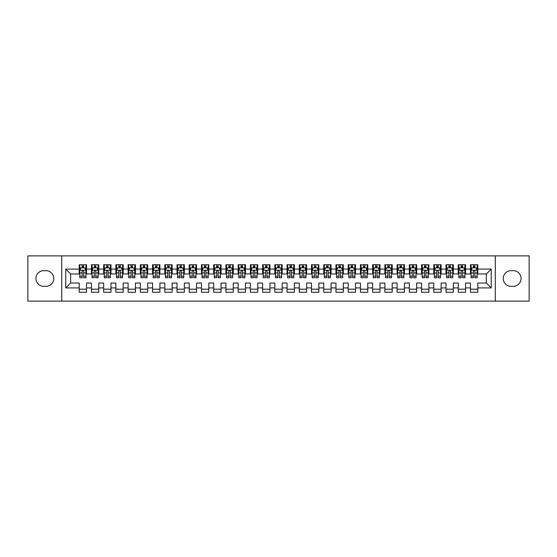 <?xml version="1.0" encoding="UTF-8"?>
<svg xmlns="http://www.w3.org/2000/svg" width="557" height="557" viewBox="0 0 557 557"><rect width="100%" height="100%" fill="white"/><g stroke="black" fill="none" stroke-linecap="round" stroke-linejoin="round"><path stroke-width="0.84" d="M495.284 301.121L529.15 301.121L529.15 255.879L495.284 255.879L495.284 301.121L61.716 301.121L61.716 255.879L27.85 255.879L27.85 301.121L61.716 301.121M495.284 255.879L61.716 255.879M65.754 287.913L65.754 269.087L79.205 269.087L79.205 273.974L70.642 273.974L70.642 283.026L65.754 287.913L79.205 287.913L79.205 292.258L86.537 292.258L86.537 287.913L91.432 287.913L91.432 292.258L98.763 292.258L98.763 287.913L103.658 287.913L103.658 292.258L110.989 292.258L110.989 287.913L115.884 287.913L115.884 292.258L123.222 292.258L123.222 287.913L128.11 287.913L128.11 292.258L135.448 292.258L135.448 287.913L140.336 287.913L140.336 292.258L147.675 292.258L147.675 287.913L152.562 287.913L152.562 292.258L159.901 292.258L159.901 287.913L164.788 287.913L164.788 292.258L172.127 292.258L172.127 287.913L177.015 287.913L177.015 292.258L184.353 292.258L184.353 287.913L189.241 287.913L189.241 292.258L196.579 292.258L196.579 287.913L201.474 287.913L201.474 292.258L208.805 292.258L208.805 287.913L213.7 287.913L213.7 292.258L221.032 292.258L221.032 287.913L225.926 287.913L225.926 292.258L233.258 292.258L233.258 287.913L238.152 287.913L238.152 292.258L245.491 292.258L245.491 287.913L250.378 287.913L250.378 292.258L257.717 292.258L257.717 287.913L262.605 287.913L262.605 292.258L269.943 292.258L269.943 287.913L274.831 287.913L274.831 292.258L282.169 292.258L282.169 287.913L287.057 287.913L287.057 292.258L294.395 292.258L294.395 287.913L299.283 287.913L299.283 292.258L306.622 292.258L306.622 287.913L311.509 287.913L311.509 292.258L318.848 292.258L318.848 287.913L323.742 287.913L323.742 292.258L331.074 292.258L331.074 287.913L335.968 287.913L335.968 292.258L343.3 292.258L343.3 287.913L348.195 287.913L348.195 292.258L355.526 292.258L355.526 287.913L360.421 287.913L360.421 292.258L367.759 292.258L367.759 287.913L372.647 287.913L372.647 292.258L379.985 292.258L379.985 287.913L384.873 287.913L384.873 292.258L392.212 292.258L392.212 287.913L397.099 287.913L397.099 292.258L404.438 292.258L404.438 287.913L409.325 287.913L409.325 292.258L416.664 292.258L416.664 287.913L421.552 287.913L421.552 292.258L428.89 292.258L428.89 287.913L433.778 287.913L433.778 292.258L441.116 292.258L441.116 287.913L446.011 287.913L446.011 292.258L453.342 292.258L453.342 287.913L458.237 287.913L458.237 292.258L465.568 292.258L465.568 287.913L470.463 287.913L470.463 292.258L477.795 292.258L477.795 283.026L486.358 283.026L486.358 273.974L477.795 273.974L477.795 269.087L491.246 269.087L491.246 287.913L477.795 287.913M477.795 269.087L477.795 264.742L470.463 264.742L470.463 269.087L465.568 269.087L465.568 264.742L458.237 264.742L458.237 269.087L453.342 269.087L453.342 264.742L446.011 264.742L446.011 269.087L441.116 269.087L441.116 264.742L433.778 264.742L433.778 269.087L428.89 269.087L428.89 264.742L421.552 264.742L421.552 269.087L416.664 269.087L416.664 264.742L409.325 264.742L409.325 269.087L404.438 269.087L404.438 264.742L397.099 264.742L397.099 269.087L392.212 269.087L392.212 264.742L384.873 264.742L384.873 269.087L379.985 269.087L379.985 264.742L372.647 264.742L372.647 269.087L367.759 269.087L367.759 264.742L360.421 264.742L360.421 269.087L355.526 269.087L355.526 264.742L348.195 264.742L348.195 269.087L343.3 269.087L343.3 264.742L335.968 264.742L335.968 269.087L331.074 269.087L331.074 264.742L323.742 264.742L323.742 269.087L318.848 269.087L318.848 264.742L311.509 264.742L311.509 269.087L306.622 269.087L306.622 264.742L299.283 264.742L299.283 269.087L294.395 269.087L294.395 264.742L287.057 264.742L287.057 269.087L282.169 269.087L282.169 264.742L274.831 264.742L274.831 269.087L269.943 269.087L269.943 264.742L262.605 264.742L262.605 269.087L257.717 269.087L257.717 264.742L250.378 264.742L250.378 269.087L245.491 269.087L245.491 264.742L238.152 264.742L238.152 269.087L233.258 269.087L233.258 264.742L225.926 264.742L225.926 269.087L221.032 269.087L221.032 264.742L213.7 264.742L213.7 269.087L208.805 269.087L208.805 264.742L201.474 264.742L201.474 269.087L196.579 269.087L196.579 264.742L189.241 264.742L189.241 269.087L184.353 269.087L184.353 264.742L177.015 264.742L177.015 269.087L172.127 269.087L172.127 264.742L164.788 264.742L164.788 269.087L159.901 269.087L159.901 264.742L152.562 264.742L152.562 269.087L147.675 269.087L147.675 264.742L140.336 264.742L140.336 269.087L135.448 269.087L135.448 264.742L128.11 264.742L128.11 269.087L123.222 269.087L123.222 264.742L115.884 264.742L115.884 269.087L110.989 269.087L110.989 264.742L103.658 264.742L103.658 269.087L98.763 269.087L98.763 264.742L91.432 264.742L91.432 269.087L86.537 269.087L86.537 264.742L79.205 264.742L79.205 269.087M465.568 287.913L465.568 283.026L470.463 283.026L470.463 287.913M491.246 269.087L486.358 273.974M453.342 287.913L453.342 283.026L458.237 283.026L458.237 287.913M470.463 269.087L470.463 273.974L465.568 273.974L465.568 269.087M441.116 287.913L441.116 283.026L446.011 283.026L446.011 287.913M458.237 269.087L458.237 273.974L453.342 273.974L453.342 269.087M428.89 287.913L428.89 283.026L433.778 283.026L433.778 287.913M446.011 269.087L446.011 273.974L441.116 273.974L441.116 269.087M416.664 287.913L416.664 283.026L421.552 283.026L421.552 287.913M433.778 269.087L433.778 273.974L428.89 273.974L428.89 269.087M404.438 287.913L404.438 283.026L409.325 283.026L409.325 287.913M421.552 269.087L421.552 273.974L416.664 273.974L416.664 269.087M392.212 287.913L392.212 283.026L397.099 283.026L397.099 287.913M409.325 269.087L409.325 273.974L404.438 273.974L404.438 269.087M379.985 287.913L379.985 283.026L384.873 283.026L384.873 287.913M397.099 269.087L397.099 273.974L392.212 273.974L392.212 269.087M367.759 287.913L367.759 283.026L372.647 283.026L372.647 287.913M384.873 269.087L384.873 273.974L379.985 273.974L379.985 269.087M355.526 287.913L355.526 283.026L360.421 283.026L360.421 287.913M372.647 269.087L372.647 273.974L367.759 273.974L367.759 269.087M343.3 287.913L343.3 283.026L348.195 283.026L348.195 287.913M360.421 269.087L360.421 273.974L355.526 273.974L355.526 269.087M331.074 287.913L331.074 283.026L335.968 283.026L335.968 287.913M348.195 269.087L348.195 273.974L343.3 273.974L343.3 269.087M318.848 287.913L318.848 283.026L323.742 283.026L323.742 287.913M335.968 269.087L335.968 273.974L331.074 273.974L331.074 269.087M306.622 287.913L306.622 283.026L311.509 283.026L311.509 287.913M323.742 269.087L323.742 273.974L318.848 273.974L318.848 269.087M294.395 287.913L294.395 283.026L299.283 283.026L299.283 287.913M311.509 269.087L311.509 273.974L306.622 273.974L306.622 269.087M282.169 287.913L282.169 283.026L287.057 283.026L287.057 287.913M299.283 269.087L299.283 273.974L294.395 273.974L294.395 269.087M269.943 287.913L269.943 283.026L274.831 283.026L274.831 287.913M287.057 269.087L287.057 273.974L282.169 273.974L282.169 269.087M257.717 287.913L257.717 283.026L262.605 283.026L262.605 287.913M274.831 269.087L274.831 273.974L269.943 273.974L269.943 269.087M245.491 287.913L245.491 283.026L250.378 283.026L250.378 287.913M262.605 269.087L262.605 273.974L257.717 273.974L257.717 269.087M233.258 287.913L233.258 283.026L238.152 283.026L238.152 287.913M250.378 269.087L250.378 273.974L245.491 273.974L245.491 269.087M221.032 287.913L221.032 283.026L225.926 283.026L225.926 287.913M238.152 269.087L238.152 273.974L233.258 273.974L233.258 269.087M208.805 287.913L208.805 283.026L213.7 283.026L213.7 287.913M225.926 269.087L225.926 273.974L221.032 273.974L221.032 269.087M196.579 287.913L196.579 283.026L201.474 283.026L201.474 287.913M213.7 269.087L213.7 273.974L208.805 273.974L208.805 269.087M184.353 287.913L184.353 283.026L189.241 283.026L189.241 287.913M201.474 269.087L201.474 273.974L196.579 273.974L196.579 269.087M172.127 287.913L172.127 283.026L177.015 283.026L177.015 287.913M189.241 269.087L189.241 273.974L184.353 273.974L184.353 269.087M159.901 287.913L159.901 283.026L164.788 283.026L164.788 287.913M177.015 269.087L177.015 273.974L172.127 273.974L172.127 269.087M147.675 287.913L147.675 283.026L152.562 283.026L152.562 287.913M164.788 269.087L164.788 273.974L159.901 273.974L159.901 269.087M135.448 287.913L135.448 283.026L140.336 283.026L140.336 287.913M152.562 269.087L152.562 273.974L147.675 273.974L147.675 269.087M123.222 287.913L123.222 283.026L128.11 283.026L128.11 287.913M140.336 269.087L140.336 273.974L135.448 273.974L135.448 269.087M110.989 287.913L110.989 283.026L115.884 283.026L115.884 287.913M128.11 269.087L128.11 273.974L123.222 273.974L123.222 269.087M98.763 287.913L98.763 283.026L103.658 283.026L103.658 287.913M115.884 269.087L115.884 273.974L110.989 273.974L110.989 269.087M86.537 287.913L86.537 283.026L91.432 283.026L91.432 287.913M103.658 269.087L103.658 273.974L98.763 273.974L98.763 269.087M70.642 283.026L79.205 283.026L79.205 287.913M91.432 269.087L91.432 273.974L86.537 273.974L86.537 269.087M470.463 267.799L471.076 267.799M477.189 267.799L477.795 267.799M458.237 267.799L458.843 267.799M464.956 267.799L465.568 267.799M446.011 267.799L446.617 267.799M452.73 267.799L453.342 267.799M433.778 267.799L434.39 267.799M440.503 267.799L441.116 267.799M421.552 267.799L422.164 267.799M428.277 267.799L428.89 267.799M409.325 267.799L409.938 267.799M416.051 267.799L416.664 267.799M397.099 267.799L397.712 267.799M403.825 267.799L404.438 267.799M384.873 267.799L385.486 267.799M391.599 267.799L392.212 267.799M372.647 267.799L373.26 267.799M379.373 267.799L379.985 267.799M360.421 267.799L361.033 267.799M367.147 267.799L367.759 267.799M348.195 267.799L348.807 267.799M354.92 267.799L355.526 267.799M335.968 267.799L336.574 267.799M342.694 267.799L343.3 267.799M323.742 267.799L324.348 267.799M330.461 267.799L331.074 267.799M311.509 267.799L312.122 267.799M318.235 267.799L318.848 267.799M299.283 267.799L299.896 267.799M306.009 267.799L306.622 267.799M287.057 267.799L287.67 267.799M293.783 267.799L294.395 267.799M274.831 267.799L275.443 267.799M281.557 267.799L282.169 267.799M262.605 267.799L263.217 267.799M269.33 267.799L269.943 267.799M250.378 267.799L250.991 267.799M257.104 267.799L257.717 267.799M238.152 267.799L238.765 267.799M244.878 267.799L245.491 267.799M225.926 267.799L226.539 267.799M232.652 267.799L233.258 267.799M213.7 267.799L214.306 267.799M220.426 267.799L221.032 267.799M201.474 267.799L202.08 267.799M208.193 267.799L208.805 267.799M189.241 267.799L189.853 267.799M195.967 267.799L196.579 267.799M177.015 267.799L177.627 267.799M183.74 267.799L184.353 267.799M164.788 267.799L165.401 267.799M171.514 267.799L172.127 267.799M152.562 267.799L153.175 267.799M159.288 267.799L159.901 267.799M140.336 267.799L140.949 267.799M147.062 267.799L147.675 267.799M128.11 267.799L128.723 267.799M134.836 267.799L135.448 267.799M115.884 267.799L116.497 267.799M122.61 267.799L123.222 267.799M103.658 267.799L104.27 267.799M110.383 267.799L110.989 267.799M91.432 267.799L92.044 267.799M98.157 267.799L98.763 267.799M79.205 267.799L79.811 267.799M85.924 267.799L86.537 267.799M79.205 289.201L86.537 289.201M91.432 289.201L98.763 289.201M103.658 289.201L110.989 289.201M115.884 289.201L123.222 289.201M128.11 289.201L135.448 289.201M140.336 289.201L147.675 289.201M152.562 289.201L159.901 289.201M164.788 289.201L172.127 289.201M177.015 289.201L184.353 289.201M189.241 289.201L196.579 289.201M201.474 289.201L208.805 289.201M213.7 289.201L221.032 289.201M225.926 289.201L233.258 289.201M238.152 289.201L245.491 289.201M250.378 289.201L257.717 289.201M262.605 289.201L269.943 289.201M274.831 289.201L282.169 289.201M287.057 289.201L294.395 289.201M299.283 289.201L306.622 289.201M311.509 289.201L318.848 289.201M323.742 289.201L331.074 289.201M335.968 289.201L343.3 289.201M348.195 289.201L355.526 289.201M360.421 289.201L367.759 289.201M372.647 289.201L379.985 289.201M384.873 289.201L392.212 289.201M397.099 289.201L404.438 289.201M409.325 289.201L416.664 289.201M421.552 289.201L428.89 289.201M433.778 289.201L441.116 289.201M446.011 289.201L453.342 289.201M458.237 289.201L465.568 289.201M470.463 289.201L477.795 289.201M65.754 269.087L70.642 273.974M486.358 283.026L491.246 287.913M43.745 270.674A7.826 7.826 0 0 0 35.92 278.5A7.826 7.826 0 0 0 43.745 286.326L45.946 286.326A7.826 7.826 0 0 0 53.771 278.5A7.826 7.826 0 0 0 45.946 270.674L43.745 270.674M513.255 286.326A7.826 7.826 0 0 0 521.08 278.5A7.826 7.826 0 0 0 513.255 270.674L511.054 270.674A7.826 7.826 0 0 0 503.229 278.5A7.826 7.826 0 0 0 511.054 286.326L513.255 286.326M83.606 266.337L82.137 266.337M85.924 276.23L83.606 276.23L83.606 277.769L85.924 277.769L85.924 270.305L84.706 267.861L81.037 267.861L79.811 270.305L79.811 277.769L82.137 277.769L82.137 276.23L79.811 276.23M79.811 270.305L79.811 264.742M85.924 270.305L85.924 264.742M82.137 267.861L82.137 264.742M83.606 264.742L83.606 267.861M83.606 276.23L83.606 271.224C83.118 270.284 82.624 270.284 82.137 271.224L82.137 276.23M83.606 267.799L82.137 267.799M95.832 266.337L94.363 266.337M98.157 276.23L95.832 276.23L95.832 277.769L98.157 277.769L98.157 270.305L96.932 267.861L93.263 267.861L92.044 270.305L92.044 277.769L94.363 277.769L94.363 276.23L92.044 276.23M92.044 270.305L92.044 264.742M98.157 270.305L98.157 264.742M94.363 267.861L94.363 264.742M95.832 264.742L95.832 267.861M95.832 276.23L95.832 271.224C95.344 270.284 94.857 270.284 94.363 271.224L94.363 276.23M95.832 267.799L94.363 267.799M108.058 266.337L106.589 266.337M110.383 276.23L108.058 276.23L108.058 277.769L110.383 277.769L110.383 270.305L109.158 267.861L105.489 267.861L104.27 270.305L104.27 277.769L106.589 277.769L106.589 276.23L104.27 276.23M104.27 270.305L104.27 264.742M110.383 270.305L110.383 264.742M106.589 267.861L106.589 264.742M108.058 264.742L108.058 267.861M108.058 276.23L108.058 271.224C107.571 270.284 107.083 270.284 106.589 271.224L106.589 276.23M108.058 267.799L106.589 267.799M120.284 266.337L118.815 266.337M122.61 276.23L120.284 276.23L120.284 277.769L122.61 277.769L122.61 270.305L121.384 267.861L117.715 267.861L116.497 270.305L116.497 277.769L118.815 277.769L118.815 276.23L116.497 276.23M116.497 270.305L116.497 264.742M122.61 270.305L122.61 264.742M118.815 267.861L118.815 264.742M120.284 264.742L120.284 267.861M120.284 276.23L120.284 271.224C119.797 270.284 119.309 270.284 118.815 271.224L118.815 276.23M120.284 267.799L118.815 267.799M132.51 266.337L131.041 266.337M134.836 276.23L132.51 276.23L132.51 277.769L134.836 277.769L134.836 270.305L133.61 267.861L129.941 267.861L128.723 270.305L128.723 277.769L131.041 277.769L131.041 276.23L128.723 276.23M128.723 270.305L128.723 264.742M134.836 270.305L134.836 264.742M131.041 267.861L131.041 264.742M132.51 264.742L132.51 267.861M132.51 276.23L132.51 271.224C132.023 270.284 131.536 270.284 131.041 271.224L131.041 276.23M132.51 267.799L131.041 267.799M144.736 266.337L143.274 266.337M147.062 276.23L144.736 276.23L144.736 277.769L147.062 277.769L147.062 270.305L145.837 267.861L142.174 267.861L140.949 270.305L140.949 277.769L143.274 277.769L143.274 276.23L140.949 276.23M140.949 270.305L140.949 264.742M147.062 270.305L147.062 264.742M143.274 267.861L143.274 264.742M144.736 264.742L144.736 267.861M144.736 276.23L144.736 271.224C144.249 270.284 143.762 270.284 143.274 271.224L143.274 276.23M144.736 267.799L143.274 267.799M156.963 266.337L155.5 266.337M159.288 276.23L156.963 276.23L156.963 277.769L159.288 277.769L159.288 270.305L158.063 267.861L154.4 267.861L153.175 270.305L153.175 277.769L155.5 277.769L155.5 276.23L153.175 276.23M153.175 270.305L153.175 264.742M159.288 270.305L159.288 264.742M155.5 267.861L155.5 264.742M156.963 264.742L156.963 267.861M156.963 276.23L156.963 271.224C156.475 270.284 155.988 270.284 155.5 271.224L155.5 276.23M156.963 267.799L155.5 267.799M169.189 266.337L167.727 266.337M171.514 276.23L169.189 276.23L169.189 277.769L171.514 277.769L171.514 270.305L170.296 267.861L166.627 267.861L165.401 270.305L165.401 277.769L167.727 277.769L167.727 276.23L165.401 276.23M165.401 270.305L165.401 264.742M171.514 270.305L171.514 264.742M167.727 267.861L167.727 264.742M169.189 264.742L169.189 267.861M169.189 276.23L169.189 271.224C168.701 270.284 168.214 270.284 167.727 271.224L167.727 276.23M169.189 267.799L167.727 267.799M181.422 266.337L179.953 266.337M183.74 276.23L181.422 276.23L181.422 277.769L183.74 277.769L183.74 270.305L182.522 267.861L178.853 267.861L177.627 270.305L177.627 277.769L179.953 277.769L179.953 276.23L177.627 276.23M177.627 270.305L177.627 264.742M183.74 270.305L183.74 264.742M179.953 267.861L179.953 264.742M181.422 264.742L181.422 267.861M181.422 276.23L181.422 271.224C180.928 270.284 180.44 270.284 179.953 271.224L179.953 276.23M181.422 267.799L179.953 267.799M193.648 266.337L192.179 266.337M195.967 276.23L193.648 276.23L193.648 277.769L195.967 277.769L195.967 270.305L194.748 267.861L191.079 267.861L189.853 270.305L189.853 277.769L192.179 277.769L192.179 276.23L189.853 276.23M189.853 270.305L189.853 264.742M195.967 270.305L195.967 264.742M192.179 267.861L192.179 264.742M193.648 264.742L193.648 267.861M193.648 276.23L193.648 271.224C193.161 270.284 192.666 270.284 192.179 271.224L192.179 276.23M193.648 267.799L192.179 267.799M205.874 266.337L204.405 266.337M208.193 276.23L205.874 276.23L205.874 277.769L208.193 277.769L208.193 270.305L206.974 267.861L203.305 267.861L202.08 270.305L202.08 277.769L204.405 277.769L204.405 276.23L202.08 276.23M202.08 270.305L202.08 264.742M208.193 270.305L208.193 264.742M204.405 267.861L204.405 264.742M205.874 264.742L205.874 267.861M205.874 276.23L205.874 271.224C205.387 270.284 204.892 270.284 204.405 271.224L204.405 276.23M205.874 267.799L204.405 267.799M218.1 266.337L216.631 266.337M220.426 276.23L218.1 276.23L218.1 277.769L220.426 277.769L220.426 270.305L219.2 267.861L215.531 267.861L214.306 270.305L214.306 277.769L216.631 277.769L216.631 276.23L214.306 276.23M214.306 270.305L214.306 264.742M220.426 270.305L220.426 264.742M216.631 267.861L216.631 264.742M218.1 264.742L218.1 267.861M218.1 276.23L218.1 271.224C217.613 270.284 217.119 270.284 216.631 271.224L216.631 276.23M218.1 267.799L216.631 267.799M230.326 266.337L228.857 266.337M232.652 276.23L230.326 276.23L230.326 277.769L232.652 277.769L232.652 270.305L231.427 267.861L227.757 267.861L226.539 270.305L226.539 277.769L228.857 277.769L228.857 276.23L226.539 276.23M226.539 270.305L226.539 264.742M232.652 270.305L232.652 264.742M228.857 267.861L228.857 264.742M230.326 264.742L230.326 267.861M230.326 276.23L230.326 271.224C229.839 270.284 229.352 270.284 228.857 271.224L228.857 276.23M230.326 267.799L228.857 267.799M242.553 266.337L241.084 266.337M244.878 276.23L242.553 276.23L242.553 277.769L244.878 277.769L244.878 270.305L243.653 267.861L239.983 267.861L238.765 270.305L238.765 277.769L241.084 277.769L241.084 276.23L238.765 276.23M238.765 270.305L238.765 264.742M244.878 270.305L244.878 264.742M241.084 267.861L241.084 264.742M242.553 264.742L242.553 267.861M242.553 276.23L242.553 271.224C242.065 270.284 241.578 270.284 241.084 271.224L241.084 276.23M242.553 267.799L241.084 267.799M254.779 266.337L253.31 266.337M257.104 276.23L254.779 276.23L254.779 277.769L257.104 277.769L257.104 270.305L255.879 267.861L252.21 267.861L250.991 270.305L250.991 277.769L253.31 277.769L253.31 276.23L250.991 276.23M250.991 270.305L250.991 264.742M257.104 270.305L257.104 264.742M253.31 267.861L253.31 264.742M254.779 264.742L254.779 267.861M254.779 276.23L254.779 271.224C254.291 270.284 253.804 270.284 253.31 271.224L253.31 276.23M254.779 267.799L253.31 267.799M267.005 266.337L265.543 266.337M269.33 276.23L267.005 276.23L267.005 277.769L269.33 277.769L269.33 270.305L268.105 267.861L264.436 267.861L263.217 270.305L263.217 277.769L265.543 277.769L265.543 276.23L263.217 276.23M263.217 270.305L263.217 264.742M269.33 270.305L269.33 264.742M265.543 267.861L265.543 264.742M267.005 264.742L267.005 267.861M267.005 276.23L267.005 271.224C266.518 270.284 266.03 270.284 265.543 271.224L265.543 276.23M267.005 267.799L265.543 267.799M279.231 266.337L277.769 266.337M281.557 276.23L279.231 276.23L279.231 277.769L281.557 277.769L281.557 270.305L280.331 267.861L276.669 267.861L275.443 270.305L275.443 277.769L277.769 277.769L277.769 276.23L275.443 276.23M275.443 270.305L275.443 264.742M281.557 270.305L281.557 264.742M277.769 267.861L277.769 264.742M279.231 264.742L279.231 267.861M279.231 276.23L279.231 271.224C278.744 270.284 278.256 270.284 277.769 271.224L277.769 276.23M279.231 267.799L277.769 267.799M291.457 266.337L289.995 266.337M293.783 276.23L291.457 276.23L291.457 277.769L293.783 277.769L293.783 270.305L292.564 267.861L288.895 267.861L287.67 270.305L287.67 277.769L289.995 277.769L289.995 276.23L287.67 276.23M287.67 270.305L287.67 264.742M293.783 270.305L293.783 264.742M289.995 267.861L289.995 264.742M291.457 264.742L291.457 267.861M291.457 276.23L291.457 271.224C290.97 270.284 290.482 270.284 289.995 271.224L289.995 276.23M291.457 267.799L289.995 267.799M303.69 266.337L302.221 266.337M306.009 276.23L303.69 276.23L303.69 277.769L306.009 277.769L306.009 270.305L304.79 267.861L301.121 267.861L299.896 270.305L299.896 277.769L302.221 277.769L302.221 276.23L299.896 276.23M299.896 270.305L299.896 264.742M306.009 270.305L306.009 264.742M302.221 267.861L302.221 264.742M303.69 264.742L303.69 267.861M303.69 276.23L303.69 271.224C303.196 270.284 302.709 270.284 302.221 271.224L302.221 276.23M303.69 267.799L302.221 267.799M315.916 266.337L314.447 266.337M318.235 276.23L315.916 276.23L315.916 277.769L318.235 277.769L318.235 270.305L317.017 267.861L313.347 267.861L312.122 270.305L312.122 277.769L314.447 277.769L314.447 276.23L312.122 276.23M312.122 270.305L312.122 264.742M318.235 270.305L318.235 264.742M314.447 267.861L314.447 264.742M315.916 264.742L315.916 267.861M315.916 276.23L315.916 271.224C315.429 270.284 314.935 270.284 314.447 271.224L314.447 276.23M315.916 267.799L314.447 267.799M328.143 266.337L326.674 266.337M330.461 276.23L328.143 276.23L328.143 277.769L330.461 277.769L330.461 270.305L329.243 267.861L325.573 267.861L324.348 270.305L324.348 277.769L326.674 277.769L326.674 276.23L324.348 276.23M324.348 270.305L324.348 264.742M330.461 270.305L330.461 264.742M326.674 267.861L326.674 264.742M328.143 264.742L328.143 267.861M328.143 276.23L328.143 271.224C327.655 270.284 327.161 270.284 326.674 271.224L326.674 276.23M328.143 267.799L326.674 267.799M340.369 266.337L338.9 266.337M342.694 276.23L340.369 276.23L340.369 277.769L342.694 277.769L342.694 270.305L341.469 267.861L337.8 267.861L336.574 270.305L336.574 277.769L338.9 277.769L338.9 276.23L336.574 276.23M336.574 270.305L336.574 264.742M342.694 270.305L342.694 264.742M338.9 267.861L338.9 264.742M340.369 264.742L340.369 267.861M340.369 276.23L340.369 271.224C339.881 270.284 339.387 270.284 338.9 271.224L338.9 276.23M340.369 267.799L338.9 267.799M352.595 266.337L351.126 266.337M354.92 276.23L352.595 276.23L352.595 277.769L354.92 277.769L354.92 270.305L353.695 267.861L350.026 267.861L348.807 270.305L348.807 277.769L351.126 277.769L351.126 276.23L348.807 276.23M348.807 270.305L348.807 264.742M354.92 270.305L354.92 264.742M351.126 267.861L351.126 264.742M352.595 264.742L352.595 267.861M352.595 276.23L352.595 271.224C352.108 270.284 351.62 270.284 351.126 271.224L351.126 276.23M352.595 267.799L351.126 267.799M364.821 266.337L363.352 266.337M367.147 276.23L364.821 276.23L364.821 277.769L367.147 277.769L367.147 270.305L365.921 267.861L362.252 267.861L361.033 270.305L361.033 277.769L363.352 277.769L363.352 276.23L361.033 276.23M361.033 270.305L361.033 264.742M367.147 270.305L367.147 264.742M363.352 267.861L363.352 264.742M364.821 264.742L364.821 267.861M364.821 276.23L364.821 271.224C364.334 270.284 363.846 270.284 363.352 271.224L363.352 276.23M364.821 267.799L363.352 267.799M377.047 266.337L375.578 266.337M379.373 276.23L377.047 276.23L377.047 277.769L379.373 277.769L379.373 270.305L378.147 267.861L374.478 267.861L373.26 270.305L373.26 277.769L375.578 277.769L375.578 276.23L373.26 276.23M373.26 270.305L373.26 264.742M379.373 270.305L379.373 264.742M375.578 267.861L375.578 264.742M377.047 264.742L377.047 267.861M377.047 276.23L377.047 271.224C376.56 270.284 376.072 270.284 375.578 271.224L375.578 276.23M377.047 267.799L375.578 267.799M389.273 266.337L387.811 266.337M391.599 276.23L389.273 276.23L389.273 277.769L391.599 277.769L391.599 270.305L390.373 267.861L386.704 267.861L385.486 270.305L385.486 277.769L387.811 277.769L387.811 276.23L385.486 276.23M385.486 270.305L385.486 264.742M391.599 270.305L391.599 264.742M387.811 267.861L387.811 264.742M389.273 264.742L389.273 267.861M389.273 276.23L389.273 271.224C388.786 270.284 388.299 270.284 387.811 271.224L387.811 276.23M389.273 267.799L387.811 267.799M401.5 266.337L400.037 266.337M403.825 276.23L401.5 276.23L401.5 277.769L403.825 277.769L403.825 270.305L402.6 267.861L398.937 267.861L397.712 270.305L397.712 277.769L400.037 277.769L400.037 276.23L397.712 276.23M397.712 270.305L397.712 264.742M403.825 270.305L403.825 264.742M400.037 267.861L400.037 264.742M401.5 264.742L401.5 267.861M401.5 276.23L401.5 271.224C401.012 270.284 400.525 270.284 400.037 271.224L400.037 276.23M401.5 267.799L400.037 267.799M413.726 266.337L412.264 266.337M416.051 276.23L413.726 276.23L413.726 277.769L416.051 277.769L416.051 270.305L414.826 267.861L411.163 267.861L409.938 270.305L409.938 277.769L412.264 277.769L412.264 276.23L409.938 276.23M409.938 270.305L409.938 264.742M416.051 270.305L416.051 264.742M412.264 267.861L412.264 264.742M413.726 264.742L413.726 267.861M413.726 276.23L413.726 271.224C413.238 270.284 412.751 270.284 412.264 271.224L412.264 276.23M413.726 267.799L412.264 267.799M425.959 266.337L424.49 266.337M428.277 276.23L425.959 276.23L425.959 277.769L428.277 277.769L428.277 270.305L427.059 267.861L423.39 267.861L422.164 270.305L422.164 277.769L424.49 277.769L424.49 276.23L422.164 276.23M422.164 270.305L422.164 264.742M428.277 270.305L428.277 264.742M424.49 267.861L424.49 264.742M425.959 264.742L425.959 267.861M425.959 276.23L425.959 271.224C425.464 270.284 424.977 270.284 424.49 271.224L424.49 276.23M425.959 267.799L424.49 267.799M438.185 266.337L436.716 266.337M440.503 276.23L438.185 276.23L438.185 277.769L440.503 277.769L440.503 270.305L439.285 267.861L435.616 267.861L434.39 270.305L434.39 277.769L436.716 277.769L436.716 276.23L434.39 276.23M434.39 270.305L434.39 264.742M440.503 270.305L440.503 264.742M436.716 267.861L436.716 264.742M438.185 264.742L438.185 267.861M438.185 276.23L438.185 271.224C437.691 270.284 437.203 270.284 436.716 271.224L436.716 276.23M438.185 267.799L436.716 267.799M450.411 266.337L448.942 266.337M452.73 276.23L450.411 276.23L450.411 277.769L452.73 277.769L452.73 270.305L451.511 267.861L447.842 267.861L446.617 270.305L446.617 277.769L448.942 277.769L448.942 276.23L446.617 276.23M446.617 270.305L446.617 264.742M452.73 270.305L452.73 264.742M448.942 267.861L448.942 264.742M450.411 264.742L450.411 267.861M450.411 276.23L450.411 271.224C449.924 270.284 449.429 270.284 448.942 271.224L448.942 276.23M450.411 267.799L448.942 267.799M462.637 266.337L461.168 266.337M464.956 276.23L462.637 276.23L462.637 277.769L464.956 277.769L464.956 270.305L463.737 267.861L460.068 267.861L458.843 270.305L458.843 277.769L461.168 277.769L461.168 276.23L458.843 276.23M458.843 270.305L458.843 264.742M464.956 270.305L464.956 264.742M461.168 267.861L461.168 264.742M462.637 264.742L462.637 267.861M462.637 276.23L462.637 271.224C462.15 270.284 461.656 270.284 461.168 271.224L461.168 276.23M462.637 267.799L461.168 267.799M474.863 266.337L473.394 266.337M477.189 276.23L474.863 276.23L474.863 277.769L477.189 277.769L477.189 270.305L475.963 267.861L472.294 267.861L471.076 270.305L471.076 277.769L473.394 277.769L473.394 276.23L471.076 276.23M471.076 270.305L471.076 264.742M477.189 270.305L477.189 264.742M473.394 267.861L473.394 264.742M474.863 264.742L474.863 267.861M474.863 276.23L474.863 271.224C474.376 270.284 473.889 270.284 473.394 271.224L473.394 276.23M474.863 267.799L473.394 267.799M85.896 270.249L79.846 270.249M79.811 268.008L80.96 268.008M84.775 268.008L85.924 268.008M82.137 272.958L79.811 272.958M85.924 272.958L83.606 272.958M83.606 267.109L82.137 267.109M98.123 270.249L92.072 270.249M92.044 268.008L93.193 268.008M97.002 268.008L98.157 268.008M94.363 272.958L92.044 272.958M98.157 272.958L95.832 272.958M95.832 267.109L94.363 267.109M110.349 270.249L104.298 270.249M104.27 268.008L105.419 268.008M109.235 268.008L110.383 268.008M106.589 272.958L104.27 272.958M110.383 272.958L108.058 272.958M108.058 267.109L106.589 267.109M122.575 270.249L116.524 270.249M116.497 268.008L117.645 268.008M121.461 268.008L122.61 268.008M118.815 272.958L116.497 272.958M122.61 272.958L120.284 272.958M120.284 267.109L118.815 267.109M134.801 270.249L128.751 270.249M128.723 268.008L129.872 268.008M133.687 268.008L134.836 268.008M131.041 272.958L128.723 272.958M134.836 272.958L132.51 272.958M132.51 267.109L131.041 267.109M147.034 270.249L140.977 270.249M140.949 268.008L142.098 268.008M145.913 268.008L147.062 268.008M143.274 272.958L140.949 272.958M147.062 272.958L144.736 272.958M144.736 267.109L143.274 267.109M159.26 270.249L153.203 270.249M153.175 268.008L154.324 268.008M158.139 268.008L159.288 268.008M155.5 272.958L153.175 272.958M159.288 272.958L156.963 272.958M156.963 267.109L155.5 267.109M171.486 270.249L165.429 270.249M165.401 268.008L166.55 268.008M170.365 268.008L171.514 268.008M167.727 272.958L165.401 272.958M171.514 272.958L169.189 272.958M169.189 267.109L167.727 267.109M183.713 270.249L177.662 270.249M177.627 268.008L178.776 268.008M182.592 268.008L183.74 268.008M179.953 272.958L177.627 272.958M183.74 272.958L181.422 272.958M181.422 267.109L179.953 267.109M195.939 270.249L189.888 270.249M189.853 268.008L191.002 268.008M194.818 268.008L195.967 268.008M192.179 272.958L189.853 272.958M195.967 272.958L193.648 272.958M193.648 267.109L192.179 267.109M208.165 270.249L202.114 270.249M202.08 268.008L203.228 268.008M207.044 268.008L208.193 268.008M204.405 272.958L202.08 272.958M208.193 272.958L205.874 272.958M205.874 267.109L204.405 267.109M220.391 270.249L214.341 270.249M214.306 268.008L215.462 268.008M219.27 268.008L220.426 268.008M216.631 272.958L214.306 272.958M220.426 272.958L218.1 272.958M218.1 267.109L216.631 267.109M232.617 270.249L226.567 270.249M226.539 268.008L227.688 268.008M231.503 268.008L232.652 268.008M228.857 272.958L226.539 272.958M232.652 272.958L230.326 272.958M230.326 267.109L228.857 267.109M244.843 270.249L238.793 270.249M238.765 268.008L239.914 268.008M243.729 268.008L244.878 268.008M241.084 272.958L238.765 272.958M244.878 272.958L242.553 272.958M242.553 267.109L241.084 267.109M257.069 270.249L251.019 270.249M250.991 268.008L252.14 268.008M255.955 268.008L257.104 268.008M253.31 272.958L250.991 272.958M257.104 272.958L254.779 272.958M254.779 267.109L253.31 267.109M269.303 270.249L263.245 270.249M263.217 268.008L264.366 268.008M268.182 268.008L269.33 268.008M265.543 272.958L263.217 272.958M269.33 272.958L267.005 272.958M267.005 267.109L265.543 267.109M281.529 270.249L275.471 270.249M275.443 268.008L276.592 268.008M280.408 268.008L281.557 268.008M277.769 272.958L275.443 272.958M281.557 272.958L279.231 272.958M279.231 267.109L277.769 267.109M293.755 270.249L287.697 270.249M287.67 268.008L288.818 268.008M292.634 268.008L293.783 268.008M289.995 272.958L287.67 272.958M293.783 272.958L291.457 272.958M291.457 267.109L289.995 267.109M305.981 270.249L299.931 270.249M299.896 268.008L301.045 268.008M304.86 268.008L306.009 268.008M302.221 272.958L299.896 272.958M306.009 272.958L303.69 272.958M303.69 267.109L302.221 267.109M318.207 270.249L312.157 270.249M312.122 268.008L313.271 268.008M317.086 268.008L318.235 268.008M314.447 272.958L312.122 272.958M318.235 272.958L315.916 272.958M315.916 267.109L314.447 267.109M330.433 270.249L324.383 270.249M324.348 268.008L325.497 268.008M329.312 268.008L330.461 268.008M326.674 272.958L324.348 272.958M330.461 272.958L328.143 272.958M328.143 267.109L326.674 267.109M342.659 270.249L336.609 270.249M336.574 268.008L337.73 268.008M341.538 268.008L342.694 268.008M338.9 272.958L336.574 272.958M342.694 272.958L340.369 272.958M340.369 267.109L338.9 267.109M354.886 270.249L348.835 270.249M348.807 268.008L349.956 268.008M353.772 268.008L354.92 268.008M351.126 272.958L348.807 272.958M354.92 272.958L352.595 272.958M352.595 267.109L351.126 267.109M367.112 270.249L361.061 270.249M361.033 268.008L362.182 268.008M365.998 268.008L367.147 268.008M363.352 272.958L361.033 272.958M367.147 272.958L364.821 272.958M364.821 267.109L363.352 267.109M379.338 270.249L373.287 270.249M373.26 268.008L374.408 268.008M378.224 268.008L379.373 268.008M375.578 272.958L373.26 272.958M379.373 272.958L377.047 272.958M377.047 267.109L375.578 267.109M391.571 270.249L385.514 270.249M385.486 268.008L386.635 268.008M390.45 268.008L391.599 268.008M387.811 272.958L385.486 272.958M391.599 272.958L389.273 272.958M389.273 267.109L387.811 267.109M403.797 270.249L397.74 270.249M397.712 268.008L398.861 268.008M402.676 268.008L403.825 268.008M400.037 272.958L397.712 272.958M403.825 272.958L401.5 272.958M401.5 267.109L400.037 267.109M416.023 270.249L409.966 270.249M409.938 268.008L411.087 268.008M414.902 268.008L416.051 268.008M412.264 272.958L409.938 272.958M416.051 272.958L413.726 272.958M413.726 267.109L412.264 267.109M428.249 270.249L422.199 270.249M422.164 268.008L423.313 268.008M427.128 268.008L428.277 268.008M424.49 272.958L422.164 272.958M428.277 272.958L425.959 272.958M425.959 267.109L424.49 267.109M440.476 270.249L434.425 270.249M434.39 268.008L435.539 268.008M439.355 268.008L440.503 268.008M436.716 272.958L434.39 272.958M440.503 272.958L438.185 272.958M438.185 267.109L436.716 267.109M452.702 270.249L446.651 270.249M446.617 268.008L447.765 268.008M451.581 268.008L452.73 268.008M448.942 272.958L446.617 272.958M452.73 272.958L450.411 272.958M450.411 267.109L448.942 267.109M464.928 270.249L458.877 270.249M458.843 268.008L459.998 268.008M463.807 268.008L464.956 268.008M461.168 272.958L458.843 272.958M464.956 272.958L462.637 272.958M462.637 267.109L461.168 267.109M477.154 270.249L471.104 270.249M471.076 268.008L472.225 268.008M476.04 268.008L477.189 268.008M473.394 272.958L471.076 272.958M477.189 272.958L474.863 272.958M474.863 267.109L473.394 267.109"/></g></svg>
